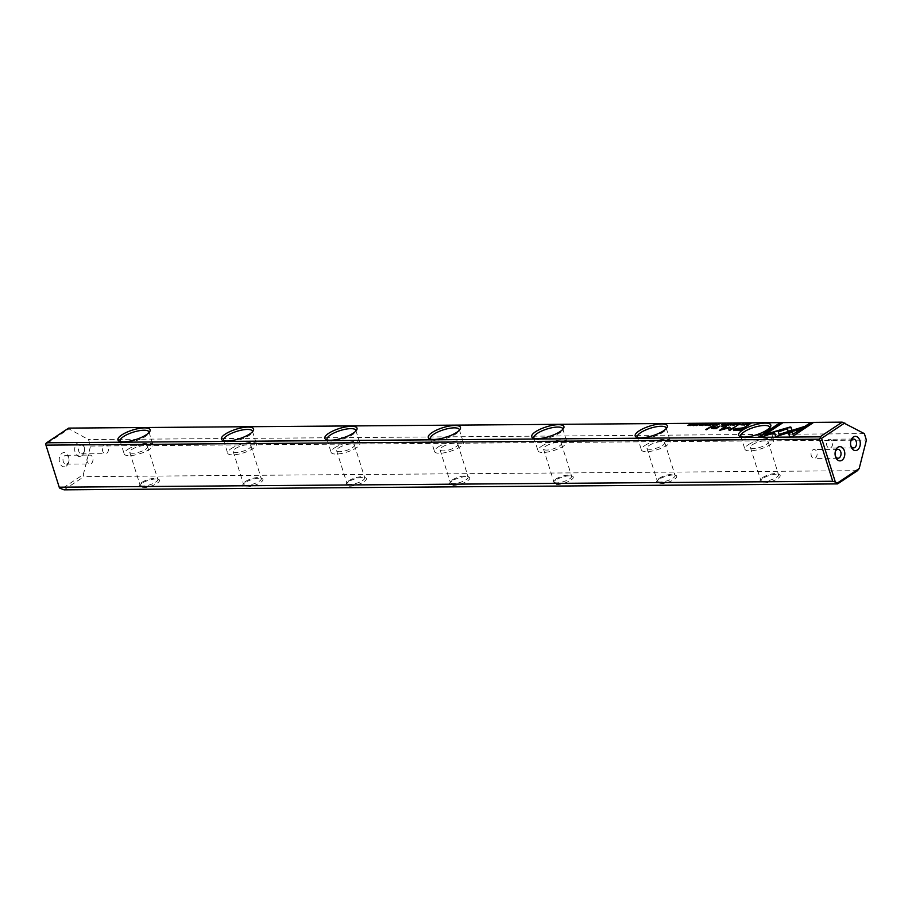 <?xml version="1.0" encoding="UTF-8"?>
<svg xmlns="http://www.w3.org/2000/svg" width="912" height="912" viewBox="0 0 912 912"><rect width="100%" height="100%" fill="white"/><g stroke="black" fill="none" stroke-linecap="round" stroke-linejoin="round"><path stroke-width="0.68" stroke-dasharray="4.56 3.42" d="M81.613 455.909A7.102 4.868 89.6 0 0 84.189 451.793A7.102 4.868 89.6 0 0 84.143 447.017A7.102 4.868 89.6 0 0 77.771 442.822A7.102 4.868 89.6 0 0 75.103 452.204A7.102 4.868 89.6 0 0 81.613 455.909M66.131 466.192A7.102 4.868 89.6 0 0 68.696 462.065A7.102 4.868 89.6 0 0 68.662 457.3A7.102 4.868 89.6 0 0 62.29 453.104A7.102 4.868 89.6 0 0 59.611 462.487A7.102 4.868 89.6 0 0 66.131 466.192M59.497 488L45.725 444.326L68.959 428.902L88.51 439.595L90.55 446.059L83.334 474.525L61.435 489.06M90.55 446.059L866.4 440.097M864.359 433.633L88.51 439.595M555.351 480.259A10.659 3.169 -17.5 0 0 553.151 482.311A10.659 3.169 -17.5 0 0 564.061 483.223A10.659 3.169 -17.5 0 0 572.474 476.212A10.659 3.169 -17.5 0 0 555.351 480.259M658.806 479.461A10.659 3.169 -17.5 0 0 656.606 481.513A10.659 3.169 -17.5 0 0 667.516 482.425A10.659 3.169 -17.5 0 0 675.917 475.414A10.659 3.169 -17.5 0 0 658.806 479.461M451.907 481.057A10.659 3.169 -17.5 0 0 449.707 483.098A10.659 3.169 -17.5 0 0 460.617 484.021A10.659 3.169 -17.5 0 0 469.03 477.01A10.659 3.169 -17.5 0 0 451.907 481.057M245.02 482.653A10.659 3.169 -17.5 0 0 242.82 484.694A10.659 3.169 -17.5 0 0 253.73 485.606A10.659 3.169 -17.5 0 0 262.132 478.606A10.659 3.169 -17.5 0 0 245.02 482.653M141.565 483.44A10.659 3.169 -17.5 0 0 139.365 485.492A10.659 3.169 -17.5 0 0 150.275 486.404A10.659 3.169 -17.5 0 0 158.688 479.393A10.659 3.169 -17.5 0 0 141.565 483.44M762.25 478.675A10.659 3.169 -17.5 0 0 760.049 480.715A10.659 3.169 -17.5 0 0 770.959 481.639A10.659 3.169 -17.5 0 0 779.372 474.628A10.659 3.169 -17.5 0 0 762.25 478.675M348.464 481.855A10.659 3.169 -17.5 0 0 346.264 483.896A10.659 3.169 -17.5 0 0 357.173 484.819A10.659 3.169 -17.5 0 0 365.587 477.808A10.659 3.169 -17.5 0 0 348.464 481.855M64.057 489.847L83.972 476.634L83.334 474.525M857.485 470.683L83.972 476.634M68.959 428.902L68.662 428.104M91.234 463.558A4.446 3.044 89.6 0 0 92.921 458.565A4.446 3.044 89.6 0 0 89.923 455.077A4.446 3.044 89.6 0 0 86.914 459.545A4.446 3.044 89.6 0 0 89.992 463.957A4.446 3.044 89.6 0 0 91.234 463.558M67.306 463.741A4.446 3.044 89.6 0 0 68.913 461.176A4.446 3.044 89.6 0 0 68.89 458.189A4.446 3.044 89.6 0 0 65.995 455.259A4.446 3.044 89.6 0 0 62.985 459.728A4.446 3.044 89.6 0 0 66.063 464.14A4.446 3.044 89.6 0 0 67.306 463.741M106.715 453.287A4.446 3.044 89.6 0 0 108.414 448.294A4.446 3.044 89.6 0 0 105.404 444.794A4.446 3.044 89.6 0 0 102.395 449.263A4.446 3.044 89.6 0 0 105.473 453.674A4.446 3.044 89.6 0 0 106.715 453.287M82.787 453.469A4.446 3.044 89.6 0 0 84.394 450.893A4.446 3.044 89.6 0 0 84.371 447.906A4.446 3.044 89.6 0 0 81.487 444.976A4.446 3.044 89.6 0 0 78.478 449.445A4.446 3.044 89.6 0 0 81.556 453.868A4.446 3.044 89.6 0 0 82.787 453.469M815.351 457.995A4.446 3.044 89.6 0 0 817.049 453.002A4.446 3.044 89.6 0 0 814.04 449.513A4.446 3.044 89.6 0 0 811.03 453.971A4.446 3.044 89.6 0 0 814.108 458.394A4.446 3.044 89.6 0 0 815.351 457.995M835.232 451.907A4.446 3.044 89.6 0 0 835.118 452.295A4.446 3.044 89.6 0 0 835.141 455.282A4.446 3.044 89.6 0 0 835.255 455.669M830.843 447.712A4.446 3.044 89.6 0 0 832.531 442.719A4.446 3.044 89.6 0 0 829.532 439.231A4.446 3.044 89.6 0 0 826.523 443.699A4.446 3.044 89.6 0 0 829.601 448.111A4.446 3.044 89.6 0 0 830.843 447.712M850.714 441.625A4.446 3.044 89.6 0 0 850.611 442.024A4.446 3.044 89.6 0 0 850.634 444.999A4.446 3.044 89.6 0 0 850.736 445.387M142.158 482.22A9.325 2.77 162.5 0 1 157.138 478.686A9.325 2.77 162.5 0 1 157.844 479.37A9.325 2.77 162.5 0 1 149.773 484.819A9.325 2.77 162.5 0 1 140.049 484.979A9.325 2.77 162.5 0 1 140.231 484.01A9.325 2.77 162.5 0 1 142.158 482.22M131.83 449.468A9.325 2.77 162.5 0 1 141.314 445.888A9.325 2.77 162.5 0 1 147.516 446.606A9.325 2.77 162.5 0 1 139.456 452.056A9.325 2.77 162.5 0 1 129.721 452.215A9.325 2.77 162.5 0 1 131.83 449.468M127.623 449.502A15.105 4.492 162.5 0 1 142.99 443.699A15.105 4.492 162.5 0 1 153.022 444.874A15.105 4.492 162.5 0 1 149.602 449.331A15.105 4.492 162.5 0 1 134.246 455.134A15.105 4.492 162.5 0 1 124.214 453.959A15.105 4.492 162.5 0 1 127.623 449.502M120.475 441.568A15.105 4.492 -17.5 0 0 121.273 442.126A15.105 4.492 -17.5 0 0 145.532 436.392A15.105 4.492 -17.5 0 0 148.645 433.496A15.105 4.492 -17.5 0 0 148.987 432.584M245.602 481.422A9.325 2.77 162.5 0 1 260.581 477.888A9.325 2.77 162.5 0 1 261.288 478.572A9.325 2.77 162.5 0 1 253.228 484.021A9.325 2.77 162.5 0 1 243.493 484.181A9.325 2.77 162.5 0 1 243.675 483.212A9.325 2.77 162.5 0 1 245.602 481.422M235.273 448.67A9.325 2.77 162.5 0 1 244.758 445.09A9.325 2.77 162.5 0 1 250.96 445.82A9.325 2.77 162.5 0 1 242.9 451.269A9.325 2.77 162.5 0 1 233.164 451.429A9.325 2.77 162.5 0 1 235.273 448.67M231.067 448.704A15.105 4.492 162.5 0 1 246.434 442.901A15.105 4.492 162.5 0 1 256.466 444.076A15.105 4.492 162.5 0 1 253.057 448.533A15.105 4.492 162.5 0 1 237.69 454.336A15.105 4.492 162.5 0 1 227.658 453.161A15.105 4.492 162.5 0 1 231.067 448.704M223.919 440.781A15.105 4.492 -17.5 0 0 224.717 441.328A15.105 4.492 -17.5 0 0 248.976 435.594A15.105 4.492 -17.5 0 0 252.088 432.698A15.105 4.492 -17.5 0 0 252.43 431.786M349.045 480.635A9.325 2.77 162.5 0 1 364.025 477.09A9.325 2.77 162.5 0 1 364.732 477.774A9.325 2.77 162.5 0 1 356.672 483.223A9.325 2.77 162.5 0 1 346.948 483.383A9.325 2.77 162.5 0 1 347.13 482.425A9.325 2.77 162.5 0 1 349.045 480.635M338.717 447.872A9.325 2.77 162.5 0 1 348.213 444.292A9.325 2.77 162.5 0 1 354.403 445.022A9.325 2.77 162.5 0 1 346.343 450.471A9.325 2.77 162.5 0 1 336.619 450.631A9.325 2.77 162.5 0 1 338.717 447.872M334.522 447.906A15.105 4.492 162.5 0 1 349.877 442.115A15.105 4.492 162.5 0 1 359.909 443.289A15.105 4.492 162.5 0 1 356.501 447.735A15.105 4.492 162.5 0 1 341.134 453.538A15.105 4.492 162.5 0 1 331.113 452.363A15.105 4.492 162.5 0 1 334.522 447.906M327.362 439.983A15.105 4.492 -17.5 0 0 328.16 440.53A15.105 4.492 -17.5 0 0 352.42 434.796A15.105 4.492 -17.5 0 0 355.532 431.9A15.105 4.492 -17.5 0 0 355.874 430.988M452.5 479.837A9.325 2.77 162.5 0 1 467.48 476.292A9.325 2.77 162.5 0 1 468.175 476.976A9.325 2.77 162.5 0 1 460.115 482.425A9.325 2.77 162.5 0 1 450.391 482.585A9.325 2.77 162.5 0 1 450.574 481.627A9.325 2.77 162.5 0 1 452.5 479.837M442.172 447.085A9.325 2.77 162.5 0 1 451.657 443.494A9.325 2.77 162.5 0 1 457.847 444.224A9.325 2.77 162.5 0 1 449.787 449.673A9.325 2.77 162.5 0 1 440.063 449.833A9.325 2.77 162.5 0 1 442.172 447.085M437.965 447.108A15.105 4.492 162.5 0 1 453.332 441.317A15.105 4.492 162.5 0 1 463.353 442.491A15.105 4.492 162.5 0 1 459.944 446.948A15.105 4.492 162.5 0 1 444.589 452.74A15.105 4.492 162.5 0 1 434.557 451.565A15.105 4.492 162.5 0 1 437.965 447.108M430.806 439.185A15.105 4.492 -17.5 0 0 431.615 439.732A15.105 4.492 -17.5 0 0 455.863 434.009A15.105 4.492 -17.5 0 0 458.975 431.102A15.105 4.492 -17.5 0 0 459.317 430.202M555.944 479.039A9.325 2.77 162.5 0 1 570.923 475.505A9.325 2.77 162.5 0 1 571.619 476.189A9.325 2.77 162.5 0 1 563.559 481.639A9.325 2.77 162.5 0 1 553.835 481.798A9.325 2.77 162.5 0 1 554.017 480.829A9.325 2.77 162.5 0 1 555.944 479.039M545.615 446.287A9.325 2.77 162.5 0 1 555.1 442.708A9.325 2.77 162.5 0 1 561.302 443.426A9.325 2.77 162.5 0 1 553.231 448.875A9.325 2.77 162.5 0 1 543.506 449.035A9.325 2.77 162.5 0 1 545.615 446.287M541.409 446.321A15.105 4.492 162.5 0 1 556.776 440.519A15.105 4.492 162.5 0 1 566.808 441.693A15.105 4.492 162.5 0 1 563.388 446.15A15.105 4.492 162.5 0 1 548.032 451.953A15.105 4.492 162.5 0 1 538 450.779A15.105 4.492 162.5 0 1 541.409 446.321M534.261 438.387A15.105 4.492 -17.5 0 0 535.059 438.946A15.105 4.492 -17.5 0 0 559.318 433.211A15.105 4.492 -17.5 0 0 562.43 430.316A15.105 4.492 -17.5 0 0 562.772 429.404M659.387 478.241A9.325 2.77 162.5 0 1 674.367 474.707A9.325 2.77 162.5 0 1 675.074 475.391A9.325 2.77 162.5 0 1 667.014 480.841A9.325 2.77 162.5 0 1 657.278 481A9.325 2.77 162.5 0 1 657.461 480.031A9.325 2.77 162.5 0 1 659.387 478.241M649.059 445.489A9.325 2.77 162.5 0 1 658.544 441.91A9.325 2.77 162.5 0 1 664.745 442.639A9.325 2.77 162.5 0 1 656.686 448.088A9.325 2.77 162.5 0 1 646.95 448.248A9.325 2.77 162.5 0 1 649.059 445.489M644.852 445.523A15.105 4.492 162.5 0 1 660.22 439.721A15.105 4.492 162.5 0 1 670.252 440.895A15.105 4.492 162.5 0 1 666.843 445.352A15.105 4.492 162.5 0 1 651.476 451.155A15.105 4.492 162.5 0 1 641.444 449.981A15.105 4.492 162.5 0 1 644.852 445.523M637.705 437.6A15.105 4.492 -17.5 0 0 638.503 438.148A15.105 4.492 -17.5 0 0 662.762 432.413A15.105 4.492 -17.5 0 0 665.874 429.518A15.105 4.492 -17.5 0 0 666.216 428.606M762.831 477.455A9.325 2.77 162.5 0 1 777.811 473.909A9.325 2.77 162.5 0 1 778.517 474.593A9.325 2.77 162.5 0 1 770.458 480.043A9.325 2.77 162.5 0 1 760.733 480.202A9.325 2.77 162.5 0 1 760.916 479.245A9.325 2.77 162.5 0 1 762.831 477.455M752.503 444.691A9.325 2.77 162.5 0 1 761.999 441.112A9.325 2.77 162.5 0 1 768.189 441.841A9.325 2.77 162.5 0 1 760.129 447.29A9.325 2.77 162.5 0 1 750.405 447.45A9.325 2.77 162.5 0 1 752.503 444.691M748.307 444.725A15.105 4.492 162.5 0 1 763.663 438.934A15.105 4.492 162.5 0 1 773.695 440.097A15.105 4.492 162.5 0 1 770.287 444.554A15.105 4.492 162.5 0 1 754.919 450.357A15.105 4.492 162.5 0 1 744.899 449.183A15.105 4.492 162.5 0 1 748.307 444.725M741.148 436.802A15.105 4.492 -17.5 0 0 741.946 437.35A15.105 4.492 -17.5 0 0 766.205 431.615A15.105 4.492 -17.5 0 0 769.318 428.72A15.105 4.492 -17.5 0 0 769.66 427.808M773.684 432.356L773.992 433.462L761.839 437.236L758.875 436.802M781.527 423.624L765.271 434.967M759.023 437.258L759.707 436.791M702.058 424.251L700.712 424.684L701.533 425.437L699.139 425.505L701.054 425.448L700.234 424.707L702.217 424.194L702.673 424.707L701.795 423.943M700.975 425.197L700.222 424.696M700.576 424.24L701.146 424.981M746.609 426.292L740.738 430.738L733.647 430.589L734.012 429.598L733.499 430.133M736.531 428.56L737.762 428.378M735.254 429.734L742.596 428.765M705.307 424.205L702.365 425.87L705.158 423.749M712.648 425.334L714.142 424.137L714.871 424.867L716.433 424.114L713.936 425.779L712.352 425.323M713.446 424.639L714.096 423.989M713.104 425.323L714.563 425.072L713.184 425.573L712.717 424.878M747.692 425.516L746.757 425.38L747.27 424.673L751.1 423.852L748.604 425.505L747.555 425.06M747.27 424.673L746.757 425.38L747.213 424.513M747.737 425.06L750.371 424.046L748.444 425.334L747.578 424.217M726.191 426.485L721.814 429.94L728.528 427.865M728.665 428.275L720.229 430.407M735.893 426.406L730.136 430.783L729.133 430.339M729.862 427.215L730.603 429.883M704.873 425.414L707.53 425.003L707.644 424.342L706.036 424.639L707.929 424.148L708.008 424.992L705.033 425.414M707.461 424.775L707.507 423.886M733.351 425.197L733.499 425.653C732.404 425.095 733.271 424.525 736.075 423.932C737.181 424.49 736.315 425.06 733.499 425.653L732.872 425.163M733.681 425.186L733.772 425.471C733.111 425.026 733.784 424.582 735.802 424.126C736.463 424.57 735.779 425.015 733.772 425.471L733.145 424.878M710.174 425.801L708.157 425.824L711.098 424.912L711.941 424.342L710.334 424.354L712.682 424.148L710.038 425.357M747.031 423.875L744.101 425.539L746.894 423.43M722.03 425.254L723.535 424.057L724.265 424.798L725.393 424.046L723.319 425.699L721.802 425.254M722.84 424.57L723.49 423.92M722.498 425.254L723.957 425.003L722.566 425.505L722.11 424.81M716.205 425.3L719.557 424.091L717.482 425.744L715.977 425.311M716.627 425.3L718.143 425.026L716.707 425.562L716.308 424.844M737.261 425.163L739.632 424.753L739.746 424.091L738.127 424.388L740.031 423.909L740.099 424.741L737.135 425.163M739.564 424.536L739.598 423.647M791.228 427.717L790.373 427.432L791.228 427.728L791.992 430.589L788.287 431.741M779.327 431.832L787.615 429.256M812.216 423.385L792.539 436.996L789.689 437.019M792.425 432.208L793.109 434.762M802.4 427.625L803.951 427.147L800.531 429.415L775.645 436.643M778.187 430.943L779.19 434.83M732.347 423.989L730.979 425.642L731.698 424.251L728.152 425.665L731.652 424.091M693.416 425.505L693.565 425.961C692.47 425.402 693.337 424.832 696.141 424.24C697.235 424.798 696.38 425.368 693.565 425.961L692.926 425.471M693.747 425.494L693.838 425.779C693.177 425.334 693.85 424.889 695.856 424.433C696.517 424.878 695.845 425.323 693.838 425.779L693.211 425.186M699.493 424.24L696.551 425.904L699.344 423.795M726.875 425.676L724.869 425.687L728.654 424.217L727.035 424.228L729.383 424.012L726.739 425.22M690.829 424.308L690.635 425.71L693.154 424.297L690.509 425.505M690.544 424.616L688.104 425.972L690.475 424.399M711.326 426.554L706.834 429.541M706.971 429.997L705.922 429.997L706.618 429.541M743.793 423.932L742.448 424.365L743.269 425.117L740.875 425.186L742.778 425.129L741.969 424.388L743.953 423.875L744.431 424.354L743.531 423.624M742.699 424.867L741.958 424.365M742.3 423.909L742.87 424.661M723.011 426.987L721.78 426.998L722.475 426.531M719.306 426.497L716.467 428.435M714.495 426.531L715.327 426.531L713.298 427.876L713.765 428.651L717.071 427.819M713.161 427.42L713.72 428.48M716.615 428.891L713.036 428.971L712.147 427.956M66.063 464.14L89.992 463.957M65.995 455.259L89.923 455.077M68.89 458.189L68.662 457.3M68.913 461.176L68.696 462.065M81.556 453.868L105.473 453.674M81.487 444.976L105.404 444.794M84.371 447.906L84.143 447.017M84.394 450.893L84.189 451.793M837.968 449.331L814.04 449.513M838.037 458.212L814.108 458.394M835.141 455.282L835.369 456.171M835.118 452.295L835.335 451.406M853.45 439.048L829.532 439.231M853.518 447.929L829.601 448.111M850.634 444.999L850.85 445.9M850.611 442.024L850.816 441.123M129.721 452.215L140.049 484.979M147.516 446.606L157.844 479.37M120.133 441.02L124.214 453.959M148.941 431.935L153.022 444.874M233.164 451.429L243.493 484.181M250.96 445.82L261.288 478.572M223.577 440.222L227.658 453.161M252.385 431.137L256.466 444.076M336.619 450.631L346.948 483.383M354.403 445.022L364.732 477.774M327.032 439.424L331.113 452.363M355.828 430.339L359.909 443.289M440.063 449.833L450.391 482.585M457.847 444.224L468.175 476.976M430.475 438.626L434.557 451.565M459.272 429.552L463.353 442.491M543.506 449.035L553.835 481.798M561.302 443.426L571.619 476.189M533.919 437.828L538 450.779M562.727 428.754L566.808 441.693M646.95 448.248L657.278 481M664.745 442.639L675.074 475.391M637.363 437.042L641.444 449.981M666.17 427.956L670.252 440.895M750.405 447.45L760.733 480.202M768.189 441.841L778.517 474.593M740.818 436.244L744.899 449.183M769.614 427.158L773.695 440.097M665.874 429.518L667.025 427.546M638.503 438.148L636.439 437.19M458.975 431.102L460.127 429.142M431.615 439.732L429.541 438.786M769.318 428.72L770.469 426.759M741.946 437.35L739.883 436.403M252.088 432.698L253.24 430.726M224.717 441.328L222.653 440.371M148.645 433.496L149.796 431.524M121.273 442.126L119.198 441.169M562.43 430.316L563.582 428.344M535.059 438.946L532.984 437.988M355.532 431.9L356.683 429.94M328.16 440.53L326.097 439.584M554.017 480.829L553.151 482.311M570.923 475.505L572.474 476.212M657.461 480.031L656.606 481.513M674.367 474.707L675.917 475.414M450.574 481.627L449.707 483.098M467.48 476.292L469.03 477.01M243.675 483.212L242.82 484.694M260.581 477.888L262.132 478.606M140.231 484.01L139.365 485.492M157.138 478.686L158.688 479.393M760.916 479.245L760.049 480.715M777.811 473.909L779.372 474.628M347.13 482.425L346.264 483.896M364.025 477.09L365.587 477.808"/><path stroke-width="1.37" d="M731.732 423.544L728.015 425.209L731.561 423.795L730.831 425.186L731.857 423.955M774.334 431.627L775.633 436.654L800.394 428.959L803.814 426.691L779.042 434.374L778.039 430.487L774.334 431.627L778.164 430.954M775.645 436.643L774.47 432.083M792.391 436.54L812.9 422.929L810.073 422.951L792.961 434.306L792.3 431.752L788.595 432.904L789.541 436.563L792.391 436.54M790.225 426.976L778.894 430.259L779.179 431.376L787.478 428.8L788.139 431.285L791.855 430.133L791.08 427.272L790.225 426.976L791.08 427.272M737.99 423.932L739.598 423.647L739.484 424.297L736.828 424.718L737.272 425.163L739.963 424.297L739.894 423.453L737.99 423.932M739.963 424.297L739.894 423.453L740.134 424.217M739.598 423.647L739.564 424.536M716.205 425.3L719.842 423.635L716.182 425.186M746.461 423.43L743.953 425.095L746.529 423.67M712.534 423.692L710.482 423.704L711.805 423.898L708.02 425.368L710.038 425.357L712.534 423.692M733.351 425.197C736.178 424.604 737.033 424.034 735.938 423.487C733.123 424.069 732.268 424.639 733.351 425.197L732.598 424.992M736.691 423.692L736.007 423.715M712.648 425.334L716.285 423.658L714.187 424.422L713.993 423.681L712.352 425.323M702.058 424.251L698.991 425.06L701.385 424.981L700.576 424.24L701.795 423.943M701.681 425.106L700.576 424.24M700.496 424.559L700.975 425.197M761.702 436.78L773.855 433.018L773.558 431.889L765.122 434.511L782.222 423.168L779.395 423.191L758.875 436.802L761.702 436.78M819.466 439.196L820.412 438.011L820.07 436.837L46.546 442.787L68.662 428.104L842.186 422.153L864.359 433.633L866.4 440.097L859.184 468.551L857.485 470.683L837.581 483.896L64.057 489.847L59.497 488L59.212 487.19L832.724 481.251L819.466 439.196L45.953 445.136L59.212 487.19M820.07 436.837L842.186 422.153M353.206 433.177A16.872 5.016 162.5 0 1 326.097 439.584A16.872 5.016 162.5 0 1 339.412 428.48A16.872 5.016 162.5 0 1 356.683 429.94A16.872 5.016 162.5 0 1 353.206 433.177M560.093 431.581A16.872 5.016 162.5 0 1 532.984 437.988A16.872 5.016 162.5 0 1 546.299 426.884A16.872 5.016 162.5 0 1 563.582 428.344A16.872 5.016 162.5 0 1 560.093 431.581M146.308 434.762A16.872 5.016 162.5 0 1 119.198 441.169A16.872 5.016 162.5 0 1 132.514 430.076A16.872 5.016 162.5 0 1 149.796 431.524A16.872 5.016 162.5 0 1 146.308 434.762M249.763 433.964A16.872 5.016 162.5 0 1 222.653 440.371A16.872 5.016 162.5 0 1 235.969 429.278A16.872 5.016 162.5 0 1 253.24 430.726A16.872 5.016 162.5 0 1 249.763 433.964M766.992 429.985A16.872 5.016 162.5 0 1 739.883 436.403A16.872 5.016 162.5 0 1 753.198 425.3A16.872 5.016 162.5 0 1 770.469 426.759A16.872 5.016 162.5 0 1 766.992 429.985M456.65 432.379A16.872 5.016 162.5 0 1 429.541 438.786A16.872 5.016 162.5 0 1 442.856 427.682A16.872 5.016 162.5 0 1 460.127 429.142A16.872 5.016 162.5 0 1 456.65 432.379M663.548 430.783A16.872 5.016 162.5 0 1 636.439 437.19A16.872 5.016 162.5 0 1 649.754 426.098A16.872 5.016 162.5 0 1 667.025 427.546A16.872 5.016 162.5 0 1 663.548 430.783M736.052 430.316L740.601 430.282L747.304 425.824L743.234 427.796L733.864 429.142L733.499 430.133L736.052 430.316M733.647 430.589L734.012 429.598L733.499 430.133M704.725 423.749L702.229 425.414L704.805 423.989M747.555 425.06L750.964 423.396L747.122 424.228L746.62 424.924L747.555 425.06M747.213 424.513L746.62 424.924M729.019 427.215L721.666 429.484L725.998 426.029L719.397 430.407L728.517 427.819L729.087 430.339L729.988 430.327L736.588 425.95L730.466 429.427L729.862 427.215L729.019 427.215L729.999 427.66M705.888 424.183L707.507 423.886L707.393 424.547L704.725 424.958L705.17 425.414L707.86 424.536L707.792 423.704L705.888 424.183M707.507 423.886L707.461 424.775M722.03 425.254L725.678 423.59L724.117 424.342L723.387 423.613L721.609 424.832L722.942 424.889M693.416 425.505C696.232 424.912 697.099 424.342 696.004 423.795C693.188 424.376 692.333 424.946 693.416 425.505L692.664 425.3M696.757 424L696.073 424.023M698.911 423.795L696.415 425.459L698.991 424.034M729.235 423.567L727.195 423.578L728.506 423.761L724.721 425.243L726.739 425.22L729.235 423.567M693.006 423.841L690.487 425.254L690.464 423.863L687.967 425.516L690.395 424.16L689.894 425.505L690.509 425.505L693.006 423.841M712.01 426.098L705.785 429.552L712.01 426.098M743.793 423.932L740.726 424.73L743.12 424.661L742.3 423.909L743.531 423.624M743.417 424.775L742.3 423.909M742.231 424.24L742.699 424.867M723.649 426.007L721.643 426.542L723.649 426.007M711.634 428.389L711.998 427.5L712.899 428.515L716.467 428.435L720.001 426.041L713.629 428.195L713.161 427.42L715.19 426.075L714.142 426.086L711.406 428.195M713.72 428.48L713.161 427.42M857.462 449.947A7.102 4.868 89.6 0 0 858.694 438.227A7.102 4.868 89.6 0 0 850.816 441.123A7.102 4.868 89.6 0 0 850.85 445.9A7.102 4.868 89.6 0 0 857.462 449.947M841.981 460.218A7.102 4.868 89.6 0 0 843.212 448.51A7.102 4.868 89.6 0 0 835.335 451.406A7.102 4.868 89.6 0 0 835.369 456.171A7.102 4.868 89.6 0 0 841.981 460.218M844.808 422.94L821.575 438.364L835.346 482.038L837.284 483.098L859.184 468.551M46.546 442.787L45.6 443.973L45.953 445.136M837.581 483.896L837.284 483.098M835.346 482.038L832.724 481.251M821.575 438.364L820.412 438.011M835.255 455.669A4.446 3.044 89.6 0 0 838.037 458.212A4.446 3.044 89.6 0 0 839.279 457.813A4.446 3.044 89.6 0 0 840.967 452.819A4.446 3.044 89.6 0 0 837.968 449.331A4.446 3.044 89.6 0 0 835.232 451.907M850.736 445.387A4.446 3.044 89.6 0 0 853.518 447.929A4.446 3.044 89.6 0 0 854.761 447.53A4.446 3.044 89.6 0 0 856.459 442.537A4.446 3.044 89.6 0 0 853.45 439.048A4.446 3.044 89.6 0 0 850.714 441.625M148.987 432.584A15.105 4.492 -17.5 0 0 148.941 431.935A15.105 4.492 -17.5 0 0 133.186 432.197A15.105 4.492 -17.5 0 0 120.133 441.02A15.105 4.492 -17.5 0 0 120.475 441.568M252.43 431.786A15.105 4.492 -17.5 0 0 252.385 431.137A15.105 4.492 -17.5 0 0 236.63 431.399A15.105 4.492 -17.5 0 0 223.577 440.222A15.105 4.492 -17.5 0 0 223.919 440.781M355.874 430.988A15.105 4.492 -17.5 0 0 355.828 430.339A15.105 4.492 -17.5 0 0 340.085 430.601A15.105 4.492 -17.5 0 0 327.032 439.424A15.105 4.492 -17.5 0 0 327.362 439.983M459.317 430.202A15.105 4.492 -17.5 0 0 459.272 429.552A15.105 4.492 -17.5 0 0 443.528 429.803A15.105 4.492 -17.5 0 0 430.475 438.626A15.105 4.492 -17.5 0 0 430.806 439.185M562.772 429.404A15.105 4.492 -17.5 0 0 562.727 428.754A15.105 4.492 -17.5 0 0 546.972 429.016A15.105 4.492 -17.5 0 0 533.919 437.828A15.105 4.492 -17.5 0 0 534.261 438.387M666.216 428.606A15.105 4.492 -17.5 0 0 666.17 427.956A15.105 4.492 -17.5 0 0 650.416 428.218A15.105 4.492 -17.5 0 0 637.363 437.042A15.105 4.492 -17.5 0 0 637.705 437.6M769.66 427.808A15.105 4.492 -17.5 0 0 769.614 427.158A15.105 4.492 -17.5 0 0 753.859 427.42A15.105 4.492 -17.5 0 0 740.818 436.244A15.105 4.492 -17.5 0 0 741.148 436.802M765.122 434.511L773.684 432.356M759.707 436.791L779.532 423.635L781.527 423.624M737.762 428.378L743.371 428.252L746.609 426.292M734.012 429.598L736.531 428.56M740.407 430.225L742.459 428.309L740.407 430.225L735.517 429.541M742.459 428.309L739.13 428.332L735.368 429.085L735.254 429.734M735.368 429.085L740.259 429.769M713.458 424.718L714.142 424.137M712.363 425.357L713.549 424.958M713.788 424.627L712.717 424.878L713.788 424.627M746.757 425.38L747.27 424.673M749.539 423.601L747.578 424.217L747.68 424.878L749.539 423.601M747.578 424.217L747.737 425.06M729.133 430.339L728.517 427.819L729.167 427.671M720.229 430.407L726.191 426.485M730.466 429.427L735.893 426.406M707.929 424.148L708.008 424.992M735.653 423.67C733.636 424.126 732.963 424.582 733.636 425.015C735.642 424.559 736.315 424.114 735.653 423.67L736.28 424.262M722.851 424.639L723.535 424.057M723.182 424.547L722.11 424.81L723.182 424.547M717.379 424.582L716.308 424.844L717.379 424.582M740.031 423.909L740.099 424.741M779.201 431.376L779.03 430.715L788.584 427.751L791.228 427.728M788.162 431.273L787.478 428.8M792.961 434.306L810.221 423.407L812.216 423.385M789.564 436.563L788.743 433.348L792.425 432.208M779.042 434.374L802.4 427.625M695.719 423.977C693.701 424.433 693.029 424.889 693.701 425.323C695.708 424.867 696.38 424.422 695.719 423.977L696.346 424.57M690.202 425.505L690.395 424.16M706.618 429.541L711.326 426.554M716.068 428.287L719.306 426.497M713.298 427.876L713.765 428.651M712.147 427.956L714.495 426.531"/></g></svg>
